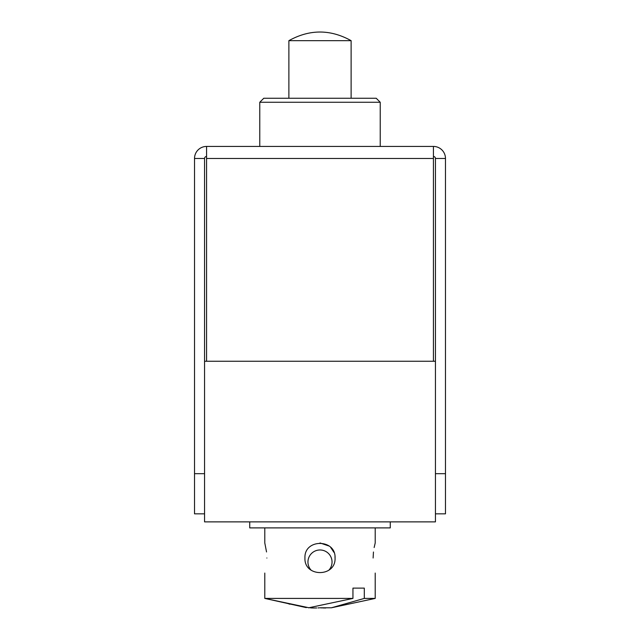 <?xml version="1.0" encoding="UTF-8"?>
<svg xmlns="http://www.w3.org/2000/svg" width="640" height="640" viewBox="0 0 640 640"><rect width="100%" height="100%" fill="white"/><g stroke="black" fill="none" stroke-linecap="round" stroke-linejoin="round"><path stroke-width="0.96" d="M204.56 361.256L435.44 361.256L435.44 521.872L204.56 521.872L204.56 158.48L194.52 158.48L194.52 513.84L204.56 513.84M351.12 98.248L351.12 40.664L288.88 40.664L288.88 98.248M194.52 158.48A12.048 12.048 0 0 1 206.568 146.432L433.432 146.432A12.048 12.048 0 0 1 445.48 158.48L435.44 158.48L435.44 361.256M204.56 473.688L194.52 473.688M204.56 158.48A2.008 2.008 0 0 1 206.568 156.472M206.568 361.256L206.568 146.432M206.568 158.48L433.432 158.48L433.432 146.432M433.432 158.48L433.432 361.256M435.44 513.84L445.48 513.84L445.48 158.48M433.432 156.472A2.008 2.008 0 0 1 435.44 158.48M435.44 473.688L445.48 473.688M259.768 146.432L259.768 102.264L263.784 98.248L376.216 98.248L380.232 102.264L259.768 102.264M380.232 146.432L380.232 102.264M309.304 607.84L264.792 598.416L352.944 598.416L352.944 588.12L364.304 588.12L364.304 598.416L331.36 607.8L320 607.8M373.12 558.008C375.4 577.432 375.4 577.432 373.12 558.008C375.4 577.432 375.4 577.432 373.12 558.008C375.4 538.592 375.4 538.592 373.12 558.008C375.4 538.592 375.4 538.592 373.12 558.008L373.456 552.008M364.304 598.416L375.208 598.416L375.208 573.064M335.056 558.008C335.984 577.408 304.024 577.448 304.944 558.008C304 538.568 335.992 538.6 335.056 558.008L334.992 556.592M266.88 558.008C264.6 577.424 264.6 577.424 266.88 558.008C264.6 577.424 264.6 577.424 266.88 558.008C264.6 538.584 264.6 538.584 266.88 558.008C264.6 577.432 264.6 577.432 266.88 558.008M266.536 551.952L264.792 542.952L264.792 527.896M329.16 546.064L320 542.952M330.664 547.384L333.96 552.368M308.632 607.8L352.944 598.416M314.232 608L311.88 607.96M311.328 607.944L310.552 607.912M289.848 604.224L285.632 602.784M374.144 547.528L375.208 542.952L375.208 527.896M320.704 607.848L321.904 607.912M322.712 607.944L325.68 608M319.264 607.848L318.008 607.912L319.264 607.848M316.76 607.96L314.44 608L316.76 607.96M311.112 570.16A12.048 12.048 0 0 1 320 549.976A12.048 12.048 0 0 1 328.88 570.16M249.728 521.872L249.728 527.896L390.272 527.896L390.272 521.872M351.12 40.664C330.376 29.16 309.624 29.16 288.88 40.664M264.792 598.416L306.296 607.616L264.792 598.416L264.792 573.064M375.208 598.416L331.36 607.8"/></g></svg>
